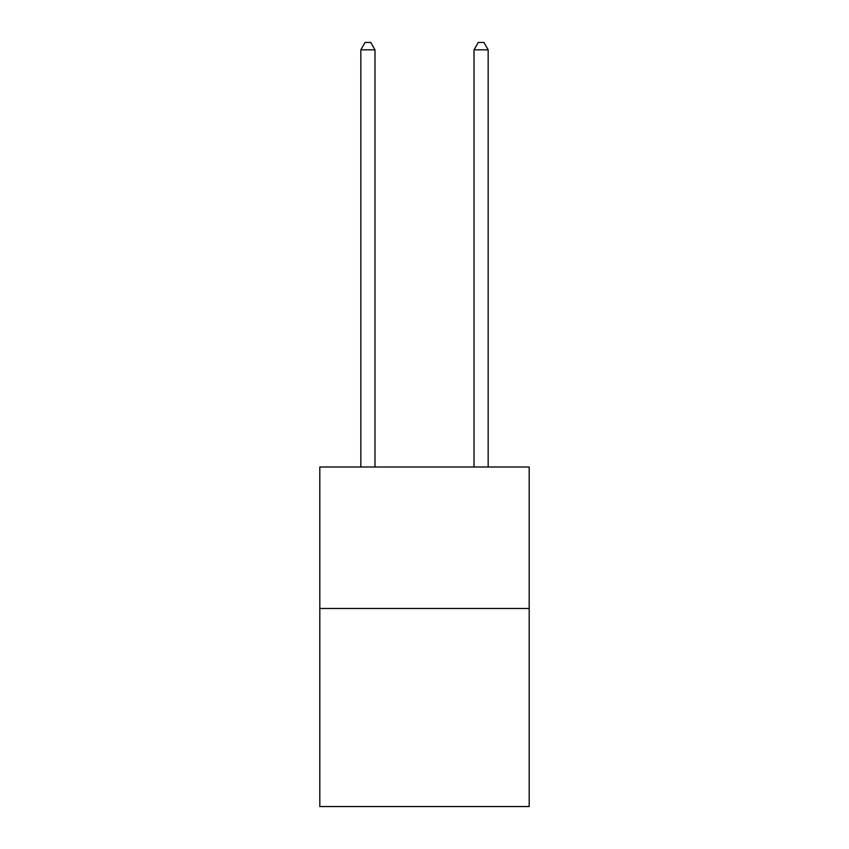 <?xml version="1.0" encoding="UTF-8"?>
<svg xmlns="http://www.w3.org/2000/svg" width="849" height="849" viewBox="0 0 849 849"><rect width="100%" height="100%" fill="white"/><g stroke="black" fill="none" stroke-linecap="round" stroke-linejoin="round"><path stroke-width="1.27" d="M529.192 608.478L529.192 806.55L319.808 806.55L319.808 467.003L529.192 467.003L529.192 608.478L319.808 608.478M374.982 467.003L374.982 49.804L360.836 49.804L360.836 467.003M360.836 49.804L365.081 42.45L370.737 42.45L374.982 49.804M488.164 467.003L488.164 49.804L474.018 49.804L474.018 467.003M474.018 49.804L478.263 42.45L483.919 42.45L488.164 49.804"/></g></svg>
